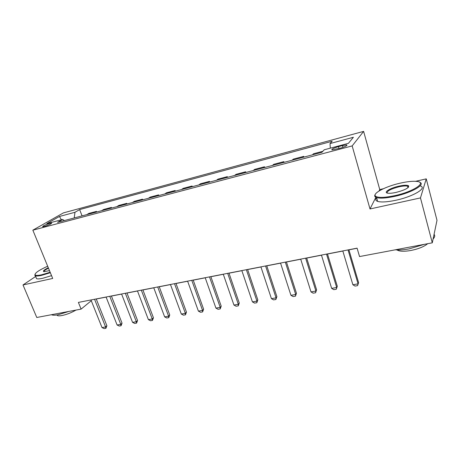 <?xml version="1.0" encoding="UTF-8"?>
<svg xmlns="http://www.w3.org/2000/svg" width="460" height="460" viewBox="0 0 460 460"><rect width="100%" height="100%" fill="white"/><g stroke="black" fill="none" stroke-linecap="round" stroke-linejoin="round"><path stroke-width="0.69" d="M44.39 226.452C49.116 224.946 51.526 223.807 51.612 223.042L49.864 223.324C45.172 224.825 42.774 225.958 42.659 226.728L44.39 226.452M363.618 131.382L63.417 212.894L32.844 230.172L352.164 145.912L363.618 131.382L379.759 189.566L379.04 190.992M375.866 197.311L370.007 208.966L420.469 197.915L426.247 178.859L415.581 181.315M383.289 188.755L379.759 189.566M426.247 178.859L437 220.317L432.291 242.828L420.469 197.915M432.291 242.828L359.547 256.559L357.092 248.153L78.39 302.41L81.104 309.114L91.275 300.725M342.453 145.573L338.474 146.631C333.293 148.195 331.154 149.287 332.045 149.902L340.245 148.189C345.477 146.608 347.628 145.51 346.708 144.9L342.453 145.573L342.964 147.355M330.309 148.166L330.021 143.572L332.178 141.249L79.62 209.593L82.076 215.872M330.021 143.572L353.401 137.27L348.404 143.347L324.254 149.776L321.873 152.34L57.586 222.364L62.635 219.437L46.822 223.646L59.449 216.47L74.968 212.29L79.62 209.593M35.638 276.477L23 284.953L36.777 317.486L81.104 309.114M23 284.953L52.699 278.45L32.844 230.172M370.007 208.966L352.164 145.912M96.261 299.017L106.116 297.097M111.429 296.062L121.607 294.084M126.971 293.037L137.488 290.99M142.91 289.938L153.778 287.822M159.252 286.758L170.487 284.573M176.013 283.492L187.628 281.233M193.217 280.146L205.229 277.805M210.875 276.707L223.301 274.292M229.011 273.183L241.868 270.675M247.635 269.554L260.946 266.967M266.777 265.828L280.56 263.149M286.453 261.999L300.731 259.221M306.688 258.066L321.483 255.185M327.503 254.012L342.838 251.028M348.927 249.843L357.121 248.245M86.825 214.619L88.814 213.417L96.456 211.387L96.692 212.002M101.66 210.686L103.598 209.495L111.429 207.414L111.665 208.035M116.857 206.661L118.743 205.47L126.764 203.343L127 203.97M132.434 202.532L134.262 201.353L142.485 199.168L142.721 199.807M148.402 198.3L150.173 197.127L158.602 194.89L158.832 195.54M164.772 193.965L166.48 192.797L175.128 190.503L175.358 191.159M181.568 189.514L183.206 188.358L192.079 186.007L192.309 186.668M198.8 184.949L200.37 183.804L209.467 181.384L209.697 182.062M216.493 180.262L217.982 179.124L227.32 176.646L227.55 177.336M234.652 175.45L236.06 174.328L245.657 171.781L245.881 172.477M253.31 170.511L254.633 169.395L264.488 166.779L264.713 167.486M272.475 165.427L273.711 164.329L283.837 161.644L284.061 162.363M292.18 160.212L293.319 159.125L303.726 156.36L303.951 157.09M312.443 154.842L313.478 153.772L322.857 151.282M302.645 157.435L303.726 156.36M282.653 162.736L283.837 161.644M263.212 167.883L264.488 166.779M244.289 172.897L245.657 171.781M225.877 177.778L227.32 176.646M207.943 182.528L209.467 181.384M190.474 187.157L192.079 186.007M173.454 191.665L175.128 190.503M156.866 196.064L158.602 194.89M140.685 200.347L142.485 199.168M124.907 204.527L126.764 203.343M109.514 208.604L111.429 207.414M94.495 212.583L96.456 211.387M74.968 212.29L74.221 217.954M64.331 220.576L62.635 219.437M59.449 216.47L61.381 219.771M348.03 249.912L358.064 283.854L358.599 282.589L357.61 285.637L355.016 286.074L352.877 284.74L342.809 250.93M348.898 249.745L358.599 282.589M352.877 284.74L358.064 283.854L357.61 285.637M326.525 254.104L336.685 287.506L337.295 286.241L336.306 289.248L333.787 289.673L331.643 288.368L321.454 255.087M327.474 253.914L337.295 286.241M331.643 288.368L336.685 287.506L336.306 289.248M305.63 258.169L315.905 291.053L316.589 289.794L315.6 292.761L313.156 293.175L311.006 291.893L300.702 259.13M306.659 257.968L316.589 289.794M311.006 291.893L315.905 291.053L315.6 292.761M285.321 262.125L295.705 294.503L296.459 293.244L295.469 296.171L293.089 296.579L290.938 295.314L280.531 263.057M286.425 261.907L296.459 293.244M290.938 295.314L295.705 294.503L295.469 296.171M265.575 265.966L276.058 297.856L276.874 296.602L275.885 299.494L273.568 299.885L271.423 298.649L260.918 266.875M266.748 265.742L276.874 296.602M271.423 298.649L276.058 297.856L275.885 299.494M394.812 195.638C413.58 191.63 427.576 182.183 416.645 181.407C412.539 181.016 407.014 181.614 400.056 183.189C385.417 186.467 371.904 193.579 375.676 196.259C378.35 197.955 384.727 197.748 394.812 195.638M419.652 182.275C426.19 184.333 411.74 192.728 394.887 196.334C386.268 198.174 380.161 198.593 376.573 197.593L375.285 196.943C374.503 196.276 374.509 195.414 375.308 194.356M396.181 192.389C392.759 193.142 390.08 193.424 388.131 193.229C382.685 192.751 389.781 188.14 398.803 186.173C403.874 185.07 407.146 184.943 408.606 185.8C409.21 187.818 405.07 190.014 396.181 192.389M408.434 187.272L408.198 186.49L407.594 186.191C405.818 185.725 402.914 185.938 398.877 186.829C390.632 189.037 386.733 191.107 387.188 193.039M434.062 234.353C435.177 235.595 434.855 237.136 433.096 238.981M424.402 244.317L409.204 248.866C403.753 249.866 399.119 250.177 395.312 249.809M427.679 243.696C424.137 246.652 418.548 248.917 410.924 250.476C404.765 251.545 400.344 251.493 397.653 250.315L397.014 249.929M420.221 185.92C427.742 187.841 413.287 196.575 395.951 200.232C387.337 202.043 381.231 202.429 377.637 201.382C375.532 200.629 375.193 199.416 376.613 197.737M47.667 266.225C38.772 270.233 34.592 273.142 35.138 274.965C35.88 275.632 38.076 275.569 41.722 274.775L50.146 272.245M50.341 272.722L41.636 275.344C38.542 276.023 36.449 276.178 35.362 275.81L34.891 275.529L34.971 274.304M49.473 270.618L44.005 271.693C42.481 271.245 43.913 269.928 48.294 267.743M48.484 268.203C45.178 269.836 43.677 270.998 43.97 271.688M68.931 311.414L58 314.778C54.907 315.347 52.785 315.347 51.629 314.784L51.491 314.709M75.98 310.086C71.363 312.731 66.688 314.548 61.968 315.531C59.725 315.94 58.184 315.934 57.345 315.52L56.833 314.979M51.543 275.649L42.843 278.254C39.75 278.927 37.657 279.07 36.564 278.685L36.024 277.397M246.37 269.704L256.939 301.122L257.818 299.874L256.829 302.726L254.575 303.105L252.425 301.892L241.839 270.589M247.606 269.468L257.818 299.874M252.425 301.892L256.939 301.122L256.829 302.726M227.683 273.343L238.332 304.296L239.269 303.054L238.28 305.871L236.089 306.245L233.939 305.049L223.272 274.2M228.976 273.09L239.269 303.054M233.939 305.049L238.332 304.296L238.28 305.871M209.495 276.885L220.213 307.389L221.208 306.153L220.213 308.936L218.08 309.298L215.935 308.119L205.2 277.719M210.847 276.621L221.208 306.153M215.935 308.119L220.213 307.389L220.213 308.936M191.78 280.335L202.561 310.402L203.607 309.172L202.618 311.92L200.543 312.271L198.398 311.115L187.599 281.146M193.189 280.059L203.607 309.172M198.398 311.115L202.561 310.402L202.618 311.92M174.53 283.693L185.368 313.341L186.461 312.11L185.478 314.824L183.448 315.169L181.303 314.036L170.453 284.487M175.984 283.412L186.461 312.11M181.303 314.036L185.368 313.341L185.478 314.824M157.717 286.965L168.607 316.204L169.746 314.979L168.762 317.659L166.784 317.998L164.645 316.877L153.743 287.741M159.217 286.672L169.746 314.979M164.645 316.877L168.607 316.204L168.762 317.659M141.329 290.156L152.266 318.993L153.445 317.774L152.467 320.424L150.535 320.752L148.402 319.648L137.459 290.91M142.876 289.858L153.445 317.774M148.402 319.648L152.266 318.993L152.467 320.424M125.35 293.267L136.327 321.712L137.546 320.499L136.568 323.121L134.688 323.438L132.56 322.356L121.578 294.003M126.943 292.957L137.546 320.499M132.56 322.356L136.327 321.712L136.568 323.121M109.767 296.303L120.773 324.369L122.038 323.161L121.06 325.749L119.226 326.059L117.099 324.996L106.082 297.016M111.395 295.987L122.038 323.161M117.099 324.996L120.773 324.369L121.06 325.749M94.564 299.264L105.599 326.957L106.898 325.755L105.921 328.319L104.132 328.618L102.011 327.572L90.971 299.96M96.226 298.937L106.898 325.755M102.011 327.572L105.599 326.957L105.921 328.319M339.014 148.511L338.474 146.631M346.88 145.521L346.708 144.9M377.637 201.382L376.573 197.593M407.594 186.191L407.997 187.68M397.549 249.947L397.653 250.315M408.198 186.49L408.606 185.8M375.676 196.259L375.285 196.943M36.564 278.685L35.362 275.81M57.103 314.933L57.345 315.52M35.138 274.965L34.891 275.529"/></g></svg>
